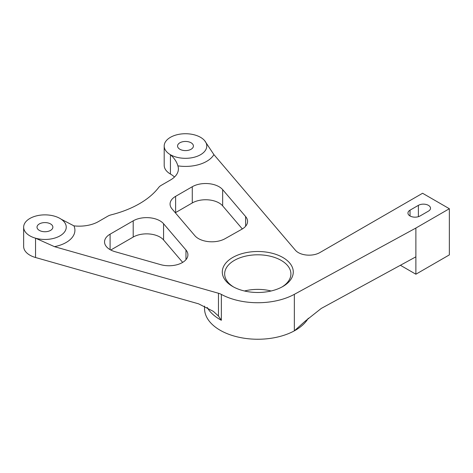 <?xml version="1.0" encoding="UTF-8"?>
<svg xmlns="http://www.w3.org/2000/svg" width="473" height="473" viewBox="0 0 473 473"><rect width="100%" height="100%" fill="white"/><g stroke="black" fill="none" stroke-linecap="round" stroke-linejoin="round"><path stroke-width="0.71" d="M23.65 227.164A21.297 12.292 0 0 0 35.54 238.191A21.297 12.292 0 0 0 61.815 234.667A21.297 12.292 0 0 0 61.023 219.1A21.297 12.292 0 0 0 60 218.467A21.297 12.292 0 0 0 36.793 215.8A21.297 12.292 0 0 0 23.65 227.164L23.65 246.48A21.297 12.292 0 0 0 35.54 257.513L198.601 303.837L213.376 311.376L218.467 316.035L221.346 320.292A53.236 30.739 180 0 1 220.134 319.612A53.236 30.739 180 0 1 207.168 307.415M428.437 211.135A7.101 4.097 0 0 0 430.513 208.238A7.101 4.097 0 0 0 428.437 205.341A7.101 4.097 0 0 0 418.398 205.341L410.032 210.172A7.101 4.097 0 0 0 407.951 213.069A7.101 4.097 0 0 0 412.338 216.859A7.101 4.097 0 0 0 420.071 215.966L428.437 211.135M110.777 250.01L133.203 237.062A18.926 10.926 180 0 1 159.975 237.062A18.926 10.926 180 0 1 163.569 239.965L182.673 262.379M163.569 223.735A18.926 10.926 0 0 0 159.975 220.832A18.926 10.926 0 0 0 133.203 220.832L110.091 234.176A18.926 10.926 0 0 0 104.545 241.904A18.926 10.926 0 0 0 115.116 251.713L160.625 264.638A18.926 10.926 0 0 0 187.911 254.835A18.926 10.926 0 0 0 185.966 250.01L163.569 223.735L163.569 239.965M175.312 212.755A18.926 10.926 180 0 1 175.619 212.572L192.28 202.952A18.926 10.926 180 0 1 219.052 202.952A18.926 10.926 180 0 1 222.653 205.856L242.336 228.956M222.653 189.626A18.926 10.926 0 0 0 219.052 186.723A18.926 10.926 0 0 0 192.28 186.723L175.619 196.342A18.926 10.926 0 0 0 170.073 204.07A18.926 10.926 0 0 0 172.018 208.895L194.864 235.696A18.926 10.926 0 0 0 225.071 238.694L241.863 229.228A18.926 10.926 0 0 0 247.574 221.411A18.926 10.926 0 0 0 245.629 216.581L222.653 189.626L222.653 205.856M232.686 286.484L232.686 286.484A35.493 20.493 180 0 1 232.686 257.501A35.493 20.493 180 0 1 282.878 257.501A35.493 20.493 180 0 1 282.878 286.484A35.493 20.493 180 0 1 232.686 286.484M282.014 286.963A33.128 19.127 0 0 0 290.907 273.926A33.128 19.127 0 0 0 281.204 260.404A33.128 19.127 0 0 0 245.103 256.254A33.128 19.127 0 0 0 224.657 273.926A33.128 19.127 0 0 0 233.55 286.963M50.552 223.924A7.929 4.576 0 0 0 41.914 222.937A7.929 4.576 0 0 0 37.018 227.164A7.929 4.576 0 0 0 39.342 230.398A7.929 4.576 0 0 0 47.98 231.392A7.929 4.576 0 0 0 52.87 227.164A7.929 4.576 0 0 0 50.552 223.924M191.092 142.787A7.929 4.576 0 0 0 182.454 141.794A7.929 4.576 0 0 0 177.558 146.021A7.929 4.576 0 0 0 179.882 149.255A7.929 4.576 0 0 0 188.52 150.248A7.929 4.576 0 0 0 193.41 146.021A7.929 4.576 0 0 0 191.092 142.787M271.082 290.99A33.128 19.127 0 0 0 244.482 290.99M204.59 140.593A21.297 12.292 0 0 0 200.54 137.33A21.297 12.292 0 0 0 177.334 134.663A21.297 12.292 0 0 0 164.19 146.021A21.297 12.292 0 0 0 170.428 154.718A21.297 12.292 0 0 0 197.88 156.019A21.297 12.292 0 0 0 204.59 140.593L213.902 154.606A29.97 17.3 180 0 1 177.872 165.846A27.209 15.71 180 0 1 178.398 168.914A27.209 15.71 180 0 1 170.428 180.024L161.175 185.369A11.831 6.829 0 0 0 158.709 187.45A92.276 53.278 180 0 1 111.344 214.795A11.831 6.829 0 0 0 107.738 216.214L98.485 221.559A27.209 15.71 180 0 1 73.93 225.858A29.97 17.3 180 0 1 54.466 246.658L218.467 293.254A11.831 6.829 180 0 1 221.346 294.401A53.236 30.739 0 0 0 294.342 294.336L415.885 228.045L449.35 208.723L422.578 193.268L319.831 252.594A15.213 8.78 180 0 1 295.424 250.258L213.902 154.606M164.19 146.021L164.19 165.343A21.297 12.292 0 0 0 170.428 174.034A27.209 15.71 180 0 1 174.484 177.026M204.543 306.084L204.543 308.508A53.236 30.739 0 0 0 236.713 336.735A53.236 30.739 0 0 0 294.342 330.852A53.236 30.739 0 0 0 308.266 318.264M61.112 219.159L73.93 225.858M54.466 246.658L35.54 238.191L35.54 257.513M294.342 294.336L294.342 330.852L305.138 321.202L321.232 308.455L415.885 256.827L415.885 228.045M400.4 265.276L415.885 274.216L415.885 256.827M415.885 274.216L449.35 254.894L449.35 208.723M177.872 165.846C176.766 161.843 174.283 158.13 170.428 154.718L170.428 174.034M218.467 316.035L218.467 293.254M221.346 294.401L221.346 320.292M245.629 216.581L245.629 226.236M192.28 186.723L192.28 202.952M175.619 196.342L175.619 212.572M185.966 250.01L185.966 259.659M133.203 220.832L133.203 237.062M110.091 234.176L110.091 249.632M410.032 210.172L410.032 215.966M418.398 205.341L418.398 216.687"/></g></svg>

